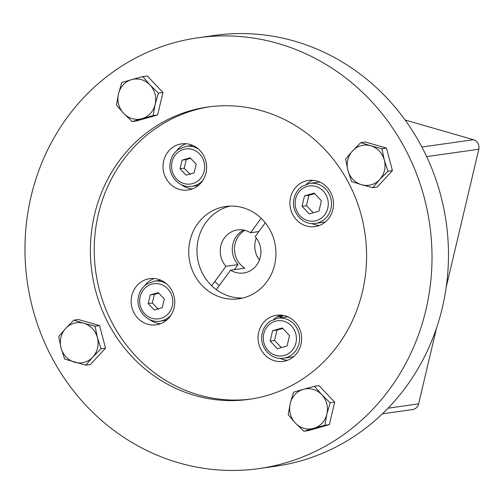 <?xml version="1.0" encoding="UTF-8"?>
<svg xmlns="http://www.w3.org/2000/svg" width="504" height="504" viewBox="0 0 504 504"><rect width="100%" height="100%" fill="white"/><g stroke="black" fill="none" stroke-linecap="round" stroke-linejoin="round"><path stroke-width="0.76" d="M280.155 358.357A23.31 21.773 -98 0 0 283.324 359.547A23.31 21.773 -98 0 0 287.438 360.297M280.766 315.088A23.31 21.773 -98 0 0 273.804 319.278M274.541 360.788A23.31 21.773 82 0 1 258.067 336.766A23.31 21.773 82 0 1 276.589 315.246A23.31 21.773 82 0 1 301.411 335.273A23.31 21.773 82 0 1 283.116 361.399A23.31 21.773 82 0 1 274.541 360.788M279.663 317.948A77.698 72.582 -98 0 0 283.317 315.409M312.026 223.549A23.31 21.773 -98 0 0 315.189 224.74A23.31 21.773 -98 0 0 319.303 225.49M312.915 180.3A23.31 21.773 -98 0 0 306.457 184.181M306.407 225.981A23.31 21.773 82 0 1 289.939 201.959A23.31 21.773 82 0 1 308.454 180.438A23.31 21.773 82 0 1 333.276 200.466A23.31 21.773 82 0 1 314.981 226.592A23.31 21.773 82 0 1 306.407 225.981M181.333 184.697A23.31 21.773 -98 0 0 188.288 188.168A23.31 21.773 -98 0 0 192.402 188.918M186.02 143.728A23.31 21.773 -98 0 0 176.551 150.853M179.506 189.409A23.31 21.773 82 0 1 163.038 165.388A23.31 21.773 82 0 1 181.56 143.867A23.31 21.773 82 0 1 206.382 163.894A23.31 21.773 82 0 1 188.08 190.021A23.31 21.773 82 0 1 179.506 189.409M149.468 319.505A23.31 21.773 -98 0 0 156.423 322.976A23.31 21.773 -98 0 0 160.537 323.726M154.148 278.536A23.31 21.773 -98 0 0 144.68 285.661M147.641 324.217A23.31 21.773 82 0 1 131.172 300.195A23.31 21.773 82 0 1 149.688 278.674A23.31 21.773 82 0 1 174.516 298.702A23.31 21.773 82 0 1 156.215 324.828A23.31 21.773 82 0 1 147.641 324.217M229.956 206.104A46.62 43.552 -98 0 0 196.957 250.583A46.62 43.552 -98 0 0 229.944 296.402A46.62 43.552 -98 0 0 242.947 298.003M209.758 106.747A147.622 137.913 -98 0 0 95.779 271.933A147.622 137.913 -98 0 0 251.074 399.061M262.13 110.88A147.622 137.913 82 0 1 366.44 263.019A147.622 137.913 82 0 1 249.152 399.344A147.622 137.913 82 0 1 91.942 272.475A147.622 137.913 82 0 1 207.831 107.005A147.622 137.913 82 0 1 262.13 110.88M221.716 297.568A46.62 43.552 -98 0 0 238.858 298.79A46.62 43.552 -98 0 0 275.455 246.538A46.62 43.552 -98 0 0 225.811 206.476A46.62 43.552 -98 0 0 188.773 249.524A46.62 43.552 -98 0 0 221.716 297.568M178.92 462.874A217.552 203.238 82 0 1 25.2 238.669A217.552 203.238 82 0 1 198.047 37.769A217.552 203.238 82 0 1 429.729 224.734A217.552 203.238 82 0 1 258.936 468.588A217.552 203.238 82 0 1 178.92 462.874M258.936 468.588L275.404 466.257A217.552 203.238 -98 0 0 446.197 222.409A217.552 203.238 -98 0 0 214.515 35.438L198.047 37.769M446.279 286.814L478.8 149.241A7.768 7.258 -98 0 0 473.521 139.721L405.103 120.002M382.441 413.809L412.644 409.538A7.768 7.258 -98 0 0 418.61 403.874L436.514 328.11M198.607 185.258A20.204 18.875 82 0 1 196.428 185.705L191.816 186.354A20.204 18.875 -98 0 0 202.967 180.212M198.576 149.165A20.204 18.875 -98 0 0 193.593 146.885A20.204 18.875 -98 0 0 186.165 146.349L190.777 145.7A20.204 18.875 82 0 1 192.988 145.53M180.041 168.771L182.083 160.121L190.159 157.828L196.182 164.184L194.141 172.834L186.071 175.127L180.041 168.771L184.212 168.178L190.241 174.535M190.625 158.325L186.259 159.535L184.212 168.178M186.259 159.535L182.083 160.121M166.736 320.065A20.204 18.875 82 0 1 164.562 320.512L159.951 321.161A20.204 18.875 -98 0 0 171.102 315.019M166.711 283.973A20.204 18.875 -98 0 0 161.727 281.692A20.204 18.875 -98 0 0 154.3 281.156L158.905 280.507A20.204 18.875 82 0 1 161.123 280.337M148.176 303.578L150.217 294.928L158.287 292.635L164.317 298.992L162.275 307.642L154.199 309.935L148.176 303.578L152.347 302.986L158.376 309.343M158.76 293.133L154.388 294.342L152.347 302.986M154.388 294.342L150.217 294.928M325.502 221.829A20.204 18.875 82 0 1 323.329 222.277L315.422 223.392A20.204 18.875 -98 0 0 330.926 208.675A20.204 18.875 -98 0 0 317.199 183.916A20.204 18.875 -98 0 0 309.771 183.387L302.173 186.316C297.524 189.58 294.72 194.122 293.769 199.943C291.394 212.726 303.175 225.603 315.422 223.392M309.771 183.387L317.671 182.272A20.204 18.875 82 0 1 319.889 182.102M302.035 206.268L304.485 195.886L314.168 193.139L321.407 200.762L318.95 211.144L309.267 213.891L302.035 206.268L306.426 205.645L313.249 212.764M314.672 193.662L308.876 195.268L306.426 205.645M308.876 195.268L304.485 195.886M293.637 356.637A20.204 18.875 82 0 1 291.463 357.084L283.557 358.199A20.204 18.875 -98 0 0 299.061 343.482A20.204 18.875 -98 0 0 285.333 318.723A20.204 18.875 -98 0 0 277.899 318.194L270.302 321.124C265.658 324.387 262.855 328.929 261.897 334.751C259.529 347.533 271.31 360.41 283.557 358.199M277.899 318.194L285.806 317.079A20.204 18.875 82 0 1 288.023 316.909M270.163 341.076L272.62 330.693L282.303 327.946L289.535 335.57L287.085 345.952L277.395 348.699L270.163 341.076L274.554 340.452L281.383 347.571M282.801 328.469L277.011 330.076L274.554 340.452M277.011 330.076L272.62 330.693M243.703 230.07A21.754 20.324 -98 0 0 238.039 264.6L225.968 266.307A21.754 20.324 82 0 1 221.281 244.144A21.754 20.324 82 0 1 237.523 229.931A21.754 20.324 82 0 1 250.564 232.747L258.88 231.575M256.303 238.001A21.754 20.324 -98 0 0 259.415 260.045M265.299 222.818L255.169 236.634A21.754 20.324 82 0 1 259.856 258.798A21.754 20.324 82 0 1 243.615 273.011A21.754 20.324 82 0 1 230.574 270.188L244.843 268.172A21.754 20.324 82 0 1 234.486 249.033A21.754 20.324 82 0 1 244.856 230.322M250.564 232.747L261.166 218.289M230.574 270.188L216.298 289.661M211.693 285.774L225.968 266.307M281.805 315.176A69.93 65.325 82 0 1 277.931 316.354M234.335 269.659L238.039 264.6M65.652 328.444L73.886 320.147L83.828 323.284A20.204 18.875 -98 0 0 65.652 328.444A20.204 18.875 -98 0 0 61.053 347.918L58.697 336.565L65.652 328.444M95.048 326.245L97.404 337.598A20.204 18.875 -98 0 0 83.828 323.284L95.048 326.245L99.572 325.603L105.55 348.125L90.367 364.549L85.844 365.192L64.676 359.087L61.053 347.918A20.204 18.875 -98 0 0 74.624 362.231A20.204 18.875 -98 0 0 92.799 357.065A20.204 18.875 -98 0 0 97.404 337.598L101.027 348.768L92.799 357.065L85.844 365.192M99.572 325.603L78.404 319.505L73.886 320.147M105.55 348.125L101.027 348.768M149.965 84.93L158.439 93.101L155.144 104.435A20.204 18.875 -98 0 0 149.965 84.93A20.204 18.875 -98 0 0 131.632 79.651L142.764 76.576L149.965 84.93M153.121 115.586L141.989 118.66A20.204 18.875 -98 0 0 155.144 104.435L153.121 115.586L157.645 114.95L136.653 120.91L132.136 121.546L123.663 113.375A20.204 18.875 -98 0 0 141.989 118.66L132.136 121.546M118.484 93.87L121.779 82.536L131.632 79.651A20.204 18.875 -98 0 0 118.484 93.87A20.204 18.875 -98 0 0 123.663 113.375L116.462 105.021L118.484 93.87M158.439 93.101L162.956 92.465L147.288 75.94L142.764 76.576M162.956 92.465L157.645 114.95M379.695 179.55L372.739 187.671L361.519 184.71A20.204 18.875 -98 0 0 379.695 179.55A20.204 18.875 -98 0 0 384.3 160.077L387.929 171.247L379.695 179.55M351.578 181.572L347.949 170.402A20.204 18.875 -98 0 0 361.519 184.71L351.578 181.572M345.593 159.05L352.548 150.929A20.204 18.875 -98 0 0 347.949 170.402L345.593 159.05M370.724 145.769L381.944 148.73L384.3 160.077A20.204 18.875 -98 0 0 370.724 145.769A20.204 18.875 -98 0 0 352.548 150.929L360.782 142.626L370.724 145.769M360.782 142.626L365.305 141.989L386.467 148.088L381.944 148.73M386.467 148.088L392.446 170.61L387.929 171.247M392.446 170.61L377.263 187.034L372.739 187.671M295.388 423.064L288.187 414.71L290.209 403.559A20.204 18.875 -98 0 0 295.388 423.064A20.204 18.875 -98 0 0 313.715 428.35L303.862 431.235L295.388 423.064M293.504 392.225L303.358 389.34A20.204 18.875 -98 0 0 290.209 403.559L293.504 392.225M314.49 386.266L321.691 394.619A20.204 18.875 -98 0 0 303.358 389.34L314.49 386.266L319.013 385.629L334.688 402.154L329.37 424.639L324.847 425.275L313.715 428.35A20.204 18.875 -98 0 0 326.869 414.124L324.847 425.275M330.164 402.791L326.869 414.124A20.204 18.875 -98 0 0 321.691 394.619L330.164 402.791L334.688 402.154M329.37 424.639L308.385 430.599L303.862 431.235M418.61 403.874L388.08 408.19M478.8 149.241L426.649 156.612M421.88 147.017L473.521 139.721M192.15 149.405A17.716 16.55 82 0 1 200.012 179.027A17.716 16.55 82 0 1 172.173 171.007A17.716 16.55 82 0 1 192.15 149.405M160.285 284.212A17.716 16.55 82 0 1 168.147 313.834A17.716 16.55 82 0 1 140.307 305.815A17.716 16.55 82 0 1 160.285 284.212M315.756 186.442A17.716 16.55 82 0 1 323.618 216.065A17.716 16.55 82 0 1 295.779 208.039A17.716 16.55 82 0 1 315.756 186.442M283.891 321.25A17.716 16.55 82 0 1 291.753 350.872A17.716 16.55 82 0 1 263.913 342.846A17.716 16.55 82 0 1 283.891 321.25M186.165 146.349L178.567 149.278C173.918 152.542 171.121 157.084 170.163 162.905C167.788 175.688 179.569 188.565 191.816 186.354M154.3 281.156L146.696 284.086C142.052 287.349 139.249 291.892 138.291 297.713C135.923 310.495 147.703 323.373 159.951 321.161M282.24 316.197L278.019 316.701M283.286 315.403L276.992 316.896M219.341 285.503L214.736 281.623"/></g></svg>
